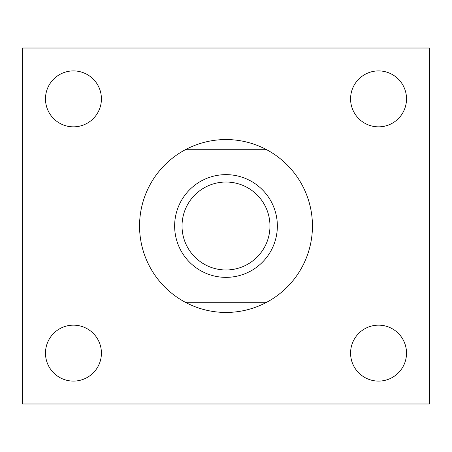<?xml version="1.0" encoding="UTF-8"?>
<svg xmlns="http://www.w3.org/2000/svg" width="452" height="452" viewBox="0 0 452 452"><rect width="100%" height="100%" fill="white"/><g stroke="black" fill="none" stroke-linecap="round" stroke-linejoin="round"><path stroke-width="0.68" d="M266.68 302.275L185.32 302.275A86.445 86.445 0 0 1 185.32 149.725L266.68 149.725A86.445 86.445 0 0 1 266.68 302.275A86.445 86.445 0 0 1 185.32 302.275M226 174.642A51.358 51.358 0 0 0 181.523 251.679A51.358 51.358 0 0 0 270.477 251.679A51.358 51.358 0 0 0 226 174.642M266.68 149.725A86.445 86.445 0 0 0 185.32 149.725M22.6 48.025L22.6 403.975L429.4 403.975L429.4 48.025L22.6 48.025M101.417 353.125A27.967 27.967 0 0 0 59.466 328.903A27.967 27.967 0 0 0 59.466 377.347A27.967 27.967 0 0 0 101.417 353.125M101.417 98.875A27.967 27.967 0 0 0 59.466 74.653A27.967 27.967 0 0 0 59.466 123.097A27.967 27.967 0 0 0 101.417 98.875M406.517 353.125A27.967 27.967 0 0 0 364.566 328.903A27.967 27.967 0 0 0 364.566 377.347A27.967 27.967 0 0 0 406.517 353.125M406.517 98.875A27.967 27.967 0 0 0 364.566 74.653A27.967 27.967 0 0 0 364.566 123.097A27.967 27.967 0 0 0 406.517 98.875M226 182.032A43.968 43.968 0 0 1 264.081 247.984A43.968 43.968 0 0 1 187.919 247.984A43.968 43.968 0 0 1 226 182.032"/></g></svg>
